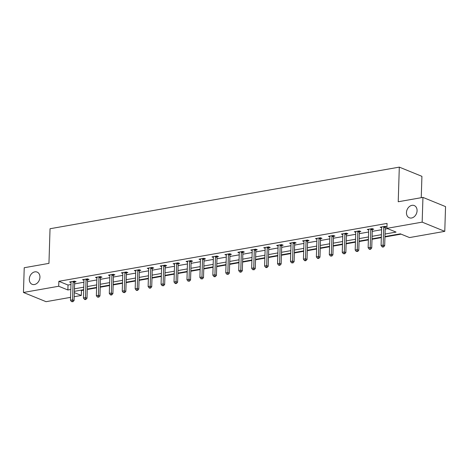 <?xml version="1.0" encoding="UTF-8"?>
<svg xmlns="http://www.w3.org/2000/svg" width="469" height="469" viewBox="0 0 469 469"><rect width="100%" height="100%" fill="white"/><g stroke="black" fill="none" stroke-linecap="round" stroke-linejoin="round"><path stroke-width="0.7" d="M39.935 277.261A6.595 5.071 112.2 0 1 32.132 284.308A6.595 5.071 112.2 0 1 29.313 279.131A6.595 5.071 112.2 0 1 37.115 272.084A6.595 5.071 112.2 0 1 39.935 277.261M417.076 210.733A6.595 5.071 112.2 0 1 409.279 217.78A6.595 5.071 112.2 0 1 406.459 212.604A6.595 5.071 112.2 0 1 414.256 205.563A6.595 5.071 112.2 0 1 417.076 210.733M421.244 197.695L421.918 176.338L399.307 167.128L50.036 228.737L48.952 263.367L24.23 267.729L23.45 292.468L58.707 286.248L67.876 289.983L70.807 289.467M399.307 167.128L398.222 201.758L422.944 197.396L445.55 206.612L444.77 231.352L409.513 237.572L400.35 233.838L384.967 236.546M80.732 290.211L81.471 290.516L83.658 290.129M87.287 289.49L96.602 287.849M100.231 287.204L109.541 285.562M113.17 284.923L122.485 283.282M126.114 282.643L135.424 280.995M139.059 280.356L148.368 278.715M151.997 278.076L161.313 276.434M164.941 275.79L174.251 274.148M177.88 273.509L187.195 271.868M190.824 271.229L200.134 269.581M203.769 268.942L213.078 267.301M216.707 266.662L226.023 265.02M229.652 264.375L238.961 262.734M242.59 262.095L251.906 260.453M255.535 259.814L264.844 258.167M268.473 257.528L277.789 255.886M281.418 255.247L290.733 253.606M294.362 252.961L303.672 251.32M307.301 250.681L316.616 249.039M320.245 248.4L329.555 246.753M333.183 246.114L342.499 244.472M346.128 243.833L355.443 242.192M359.072 241.547L368.382 239.905M372.011 239.266L381.326 237.625M384.955 236.98L401.089 234.137M81.471 290.516L81.319 295.464L74.19 296.719M70.561 297.358L46.056 301.684L23.45 292.468M385.049 234.037L396.071 232.091L386.907 228.356L387.06 223.408L58.865 281.3L68.028 285.035L70.966 284.519M74.594 283.88L83.904 282.238M87.533 281.593L96.849 279.952M100.477 279.313L109.787 277.671M113.422 277.032L122.731 275.385M126.36 274.746L135.676 273.105M139.305 272.466L148.614 270.824M152.243 270.179L161.559 268.538M165.188 267.899L174.497 266.257M178.132 265.612L187.442 263.971M191.071 263.332L200.386 261.69M204.015 261.051L213.325 259.404M216.954 258.765L226.269 257.123M229.898 256.484L239.208 254.843M242.842 254.198L252.152 252.557M255.781 251.917L265.096 250.276M268.725 249.637L278.035 247.99M281.664 247.351L290.979 245.709M294.608 245.07L303.918 243.429M307.553 242.784L316.862 241.142M320.491 240.503L329.807 238.862M333.436 238.223L342.745 236.575M346.374 235.936L355.69 234.295M359.318 233.656L368.628 232.014M372.263 231.369L381.573 229.728M385.201 229.089L387.646 228.655M385.371 227.184L386.714 226.949L385.184 226.328L380.207 227.201L381.631 227.787M372.427 229.47L373.77 229.23L372.245 228.608L367.268 229.488L368.693 230.068M359.489 231.75L360.831 231.516L359.301 230.895L354.324 231.768L355.748 232.348M346.544 234.037L347.887 233.797L346.362 233.175L341.379 234.054L342.81 234.635M333.6 236.317L334.948 236.083L333.418 235.456L328.441 236.335L329.865 236.915M320.661 238.598L322.004 238.363L320.474 237.742L315.496 238.621L316.921 239.202M307.717 240.884L309.059 240.644L307.535 240.022L302.558 240.902L303.982 241.482M294.778 243.165L296.121 242.93L294.591 242.309L289.613 243.182L291.038 243.763M281.834 245.451L283.176 245.211L281.652 244.589L276.675 245.469L278.099 246.049M268.889 247.732L270.238 247.497L268.708 246.87L263.73 247.749L265.155 248.33M255.951 250.012L257.293 249.778L255.763 249.156L250.786 250.036L252.211 250.616M243.006 252.299L244.349 252.058L242.825 251.437L237.847 252.316L239.272 252.897M230.068 254.579L231.41 254.345L229.88 253.723L224.903 254.597L226.328 255.177M217.124 256.865L218.466 256.625L216.942 256.004L211.965 256.883L213.389 257.463M204.185 259.146L205.528 258.911L203.997 258.284L199.02 259.164L200.445 259.744M191.241 261.426L192.583 261.192L191.053 260.571L186.076 261.45L187.5 262.03M178.296 263.713L179.639 263.472L178.114 262.851L173.137 263.73L174.562 264.311M165.358 265.993L166.7 265.759L165.17 265.137L160.193 266.011L161.617 266.597M152.413 268.28L153.756 268.039L152.232 267.418L147.254 268.297L148.679 268.878M139.475 270.56L140.817 270.326L139.287 269.698L134.31 270.578L135.734 271.158M126.53 272.841L127.873 272.606L126.343 271.985L121.365 272.864L122.796 273.445M113.586 275.127L114.928 274.887L113.404 274.265L108.427 275.145L109.852 275.725M100.647 277.408L101.99 277.173L100.46 276.552L95.483 277.425L96.907 278.011M87.703 279.694L89.046 279.454L87.521 278.832L82.544 279.712L83.969 280.292M74.764 281.975L76.107 281.74L74.577 281.119L69.6 281.992L71.024 282.573M422.944 197.396L422.164 222.136L444.77 231.352M58.865 281.3L58.707 286.248M386.907 228.356L422.164 222.136M74.436 288.828L83.752 287.18M87.381 286.541L96.69 284.9M100.325 284.261L109.635 282.619M113.264 281.975L122.579 280.333M126.208 279.694L135.518 278.053M139.146 277.413L148.462 275.766M152.091 275.127L161.4 273.486M165.035 272.847L174.345 271.205M177.974 270.56L187.289 268.919M190.918 268.28L200.228 266.638M203.857 265.999L213.172 264.352M216.801 263.713L226.111 262.071M229.74 261.432L239.055 259.791M242.684 259.146L252 257.504M255.628 256.865L264.938 255.224M268.567 254.585L277.883 252.938M281.511 252.299L290.821 250.657M294.45 250.018L303.765 248.377M307.394 247.732L316.71 246.09M320.339 245.451L329.648 243.81M333.277 243.171L342.593 241.523M346.222 240.884L355.531 239.243M359.16 238.604L368.476 236.962M372.105 236.317L381.42 234.676M74.319 292.609L81.319 295.464M381.338 237.191L372.028 238.832M368.394 239.471L359.084 241.113M355.455 241.752L346.14 243.399M342.511 244.038L333.201 245.68M329.572 246.319L320.257 247.96M316.628 248.605L307.318 250.247M303.683 250.886L294.374 252.527M290.745 253.166L281.429 254.814M277.8 255.453L268.491 257.094M264.862 257.733L255.546 259.375M251.917 260.019L242.608 261.661M238.973 262.3L229.663 263.941M226.035 264.58L216.719 266.228M213.09 266.867L203.781 268.508M200.152 269.147L190.836 270.789M187.207 271.434L177.898 273.075M174.263 273.714L164.953 275.356M161.324 275.995L152.009 277.642M148.38 278.281L139.07 279.923M135.441 280.562L126.126 282.203M122.497 282.848L113.187 284.49M109.553 285.129L100.243 286.77M96.614 287.415L87.298 289.056M83.67 289.695L74.36 291.337M68.028 285.035L67.876 289.983M383.841 226.562L383.789 226.715A1.032 0.791 -67.8 0 0 383.718 227.096L383.15 245.105L381.08 245.475L381.643 227.465A1.032 0.791 -67.8 0 0 381.596 227.102L381.549 226.967M385.612 226.498L385.319 227.342A1.032 0.791 -67.8 0 0 385.248 227.717L384.68 245.727L383.15 245.105L382.95 246.688L382.118 246.835L382.727 247.087L383.56 246.94L382.95 246.688M383.56 246.94L384.68 245.727M381.08 245.475L382.118 246.835M370.903 228.849L370.85 229.001A1.032 0.791 -67.8 0 0 370.774 229.382L370.211 247.392L368.136 247.755L368.704 229.746A1.032 0.791 -67.8 0 0 368.652 229.388L368.611 229.247M372.667 228.784L372.374 229.622A1.032 0.791 -67.8 0 0 372.304 230.003L371.735 248.013L370.211 247.392L370.006 248.975L369.173 249.115L369.789 249.367L370.616 249.221L370.006 248.975M370.616 249.221L371.735 248.013M368.136 247.755L369.173 249.115M357.958 231.129L357.906 231.281A1.032 0.791 -67.8 0 0 357.835 231.663L357.267 249.672L355.191 250.036L355.76 232.026A1.032 0.791 -67.8 0 0 355.713 231.668L355.666 231.534M359.723 231.065L359.436 231.903A1.032 0.791 -67.8 0 0 359.36 232.284L358.797 250.294L357.267 249.672L357.061 251.255L356.235 251.402L357.677 251.501L357.061 251.255M357.677 251.501L358.797 250.294M355.191 250.036L356.235 251.402M345.02 233.41L344.961 233.568A1.032 0.791 -67.8 0 0 344.891 233.943L344.328 251.953L342.253 252.322L342.816 234.312A1.032 0.791 -67.8 0 0 342.769 233.955L342.728 233.814M346.784 233.345L346.491 234.189A1.032 0.791 -67.8 0 0 346.421 234.57L345.852 252.58L344.328 251.953L344.123 253.536L343.29 253.682L344.733 253.788L344.123 253.536M344.733 253.788L345.852 252.58M342.253 252.322L343.29 253.682M332.075 235.696L332.023 235.848A1.032 0.791 -67.8 0 0 331.952 236.229L331.384 254.239L329.308 254.603L329.877 236.593A1.032 0.791 -67.8 0 0 329.83 236.235L329.783 236.1M333.84 235.631L333.547 236.47A1.032 0.791 -67.8 0 0 333.477 236.851L332.914 254.86L331.384 254.239L331.178 255.822L330.352 255.968L331.788 256.068L331.178 255.822M331.788 256.068L332.914 254.86M329.308 254.603L330.352 255.968M319.131 237.976L319.078 238.129A1.032 0.791 -67.8 0 0 319.008 238.51L318.439 256.52L316.37 256.889L316.933 238.879A1.032 0.791 -67.8 0 0 316.886 238.516L316.839 238.381M320.902 237.912L320.608 238.756A1.032 0.791 -67.8 0 0 320.538 239.131L319.969 257.141L318.439 256.52L318.24 258.102L317.407 258.249L318.017 258.501L318.85 258.355L318.24 258.102M318.85 258.355L319.969 257.141M316.37 256.889L317.407 258.249M306.193 240.263L306.14 240.415A1.032 0.791 -67.8 0 0 306.064 240.796L305.501 258.806L303.425 259.169L303.994 241.16A1.032 0.791 -67.8 0 0 303.941 240.802L303.9 240.667M307.957 240.198L307.664 241.037A1.032 0.791 -67.8 0 0 307.594 241.418L307.025 259.427L305.501 258.806L305.296 260.389L304.463 260.535L305.079 260.782L305.905 260.635L305.296 260.389M305.905 260.635L307.025 259.427M303.425 259.169L304.463 260.535M293.248 242.543L293.195 242.696A1.032 0.791 -67.8 0 0 293.125 243.077L292.556 261.086L290.481 261.45L291.05 243.44A1.032 0.791 -67.8 0 0 291.003 243.083L290.956 242.948M295.013 242.479L294.725 243.317A1.032 0.791 -67.8 0 0 294.649 243.698L294.086 261.708L292.556 261.086L292.351 262.669L291.525 262.816L292.967 262.916L292.351 262.669M292.967 262.916L294.086 261.708M290.481 261.45L291.525 262.816M280.31 244.824L280.251 244.982A1.032 0.791 -67.8 0 0 280.181 245.357L279.618 263.367L277.542 263.736L278.105 245.727A1.032 0.791 -67.8 0 0 278.058 245.369L278.017 245.228M282.074 244.759L281.781 245.604A1.032 0.791 -67.8 0 0 281.711 245.985L281.142 263.994L279.618 263.367L279.413 264.95L278.58 265.096L279.19 265.348L280.022 265.202L279.413 264.95M280.022 265.202L281.142 263.994M277.542 263.736L278.58 265.096M267.365 247.11L267.312 247.263A1.032 0.791 -67.8 0 0 267.242 247.644L266.673 265.653L264.598 266.017L265.167 248.007A1.032 0.791 -67.8 0 0 265.12 247.65L265.073 247.515M269.13 247.046L268.837 247.884A1.032 0.791 -67.8 0 0 268.766 248.265L268.204 266.275L266.673 265.653L266.468 267.236L265.642 267.383L266.251 267.629L267.078 267.482L266.468 267.236M267.078 267.482L268.204 266.275M264.598 266.017L265.642 267.383M254.421 249.391L254.368 249.543A1.032 0.791 -67.8 0 0 254.298 249.924L253.729 267.934L251.66 268.303L252.222 250.294A1.032 0.791 -67.8 0 0 252.175 249.93L252.129 249.795M256.191 249.326L255.898 250.17A1.032 0.791 -67.8 0 0 255.828 250.546L255.259 268.555L253.729 267.934L253.53 269.517L252.697 269.663L254.139 269.769L253.53 269.517M254.139 269.769L255.259 268.555M251.66 268.303L252.697 269.663M241.482 251.677L241.429 251.83A1.032 0.791 -67.8 0 0 241.353 252.211L240.79 270.22L238.715 270.584L239.284 252.574A1.032 0.791 -67.8 0 0 239.231 252.216L239.19 252.082M243.247 251.613L242.954 252.451A1.032 0.791 -67.8 0 0 242.883 252.832L242.315 270.842L240.79 270.22L240.585 271.803L239.753 271.95L240.368 272.196L241.195 272.049L240.585 271.803M241.195 272.049L242.315 270.842M238.715 270.584L239.753 271.95M228.538 253.958L228.485 254.11A1.032 0.791 -67.8 0 0 228.415 254.491L227.846 272.501L225.771 272.864L226.339 254.855A1.032 0.791 -67.8 0 0 226.293 254.497L226.246 254.362M230.302 253.893L230.015 254.731A1.032 0.791 -67.8 0 0 229.939 255.113L229.376 273.122L227.846 272.501L227.641 274.084L226.814 274.23L228.256 274.336L227.641 274.084M228.256 274.336L229.376 273.122M225.771 272.864L226.814 274.23M215.599 256.238L215.541 256.396A1.032 0.791 -67.8 0 0 215.47 256.772L214.908 274.781L212.832 275.151L213.395 257.141A1.032 0.791 -67.8 0 0 213.348 256.783L213.307 256.643M217.364 256.174L217.071 257.018A1.032 0.791 -67.8 0 0 217 257.399L216.432 275.409L214.908 274.781L214.702 276.364L213.87 276.511L214.485 276.763L215.312 276.616L214.702 276.364M215.312 276.616L216.432 275.409M212.832 275.151L213.87 276.511M202.655 258.525L202.602 258.677A1.032 0.791 -67.8 0 0 202.532 259.058L201.963 277.068L199.888 277.431L200.456 259.421A1.032 0.791 -67.8 0 0 200.41 259.064L200.363 258.929M204.42 258.46L204.126 259.298A1.032 0.791 -67.8 0 0 204.056 259.679L203.493 277.689L201.963 277.068L201.758 278.65L200.931 278.797L202.368 278.897L201.758 278.65M202.368 278.897L203.493 277.689M199.888 277.431L200.931 278.797M189.711 260.805L189.658 260.957A1.032 0.791 -67.8 0 0 189.587 261.339L189.019 279.348L186.949 279.717L187.512 261.708A1.032 0.791 -67.8 0 0 187.465 261.344L187.418 261.21M191.481 260.741L191.188 261.585A1.032 0.791 -67.8 0 0 191.118 261.96L190.549 279.97L189.019 279.348L188.819 280.931L187.987 281.078L189.429 281.183L188.819 280.931M189.429 281.183L190.549 279.97M186.949 279.717L187.987 281.078M176.772 263.091L176.719 263.244A1.032 0.791 -67.8 0 0 176.643 263.625L176.08 281.635L174.005 281.998L174.574 263.988A1.032 0.791 -67.8 0 0 174.521 263.631L174.48 263.496M178.537 263.027L178.243 263.865A1.032 0.791 -67.8 0 0 178.173 264.246L177.604 282.256L176.08 281.635L175.875 283.217L175.043 283.364L175.658 283.61L176.485 283.464L175.875 283.217M176.485 283.464L177.604 282.256M174.005 281.998L175.043 283.364M163.828 265.372L163.775 265.524A1.032 0.791 -67.8 0 0 163.704 265.905L163.136 283.915L161.06 284.278L161.629 266.275A1.032 0.791 -67.8 0 0 161.582 265.911L161.535 265.776M165.592 265.307L165.305 266.152A1.032 0.791 -67.8 0 0 165.229 266.527L164.666 284.536L163.136 283.915L162.931 285.498L162.104 285.644L163.546 285.75L162.931 285.498M163.546 285.75L164.666 284.536M161.06 284.278L162.104 285.644M150.889 267.652L150.83 267.811A1.032 0.791 -67.8 0 0 150.76 268.192L150.197 286.196L148.122 286.565L148.685 268.555A1.032 0.791 -67.8 0 0 148.638 268.198L148.597 268.057M152.654 267.594L152.361 268.432A1.032 0.791 -67.8 0 0 152.29 268.813L151.722 286.823L150.197 286.196L149.992 287.778L149.16 287.925L149.775 288.177L150.602 288.03L149.992 287.778M150.602 288.03L151.722 286.823M148.122 286.565L149.16 287.925M137.945 269.939L137.892 270.091A1.032 0.791 -67.8 0 0 137.822 270.472L137.253 288.482L135.178 288.845L135.746 270.836A1.032 0.791 -67.8 0 0 135.699 270.478L135.652 270.343M139.709 269.874L139.416 270.713A1.032 0.791 -67.8 0 0 139.346 271.094L138.783 289.103L137.253 288.482L137.048 290.065L136.221 290.211L136.831 290.458L137.657 290.311L137.048 290.065M137.657 290.311L138.783 289.103M135.178 288.845L136.221 290.211M125 272.219L124.947 272.378A1.032 0.791 -67.8 0 0 124.877 272.753L124.308 290.762L122.239 291.132L122.802 273.122A1.032 0.791 -67.8 0 0 122.755 272.765L122.708 272.624M126.771 272.155L126.478 272.999A1.032 0.791 -67.8 0 0 126.407 273.38L125.839 291.384L124.308 290.762L124.109 292.345L123.277 292.492L124.719 292.597L124.109 292.345M124.719 292.597L125.839 291.384M122.239 291.132L123.277 292.492M112.062 274.506L112.009 274.658A1.032 0.791 -67.8 0 0 111.933 275.039L111.37 293.049L109.295 293.412L109.863 275.403A1.032 0.791 -67.8 0 0 109.81 275.045L109.769 274.91M113.826 274.441L113.533 275.28A1.032 0.791 -67.8 0 0 113.463 275.661L112.894 293.67L111.37 293.049L111.165 294.632L110.338 294.778L110.948 295.024L111.774 294.878L111.165 294.632M111.774 294.878L112.894 293.67M109.295 293.412L110.338 294.778M99.117 276.786L99.065 276.939A1.032 0.791 -67.8 0 0 98.994 277.32L98.426 295.329L96.35 295.699L96.919 277.689A1.032 0.791 -67.8 0 0 96.872 277.326L96.825 277.191M100.888 276.722L100.595 277.566A1.032 0.791 -67.8 0 0 100.518 277.941L99.956 295.951L98.426 295.329L98.22 296.912L97.394 297.059L98.836 297.164L98.22 296.912M98.836 297.164L99.956 295.951M96.35 295.699L97.394 297.059M86.179 279.073L86.12 279.225A1.032 0.791 -67.8 0 0 86.05 279.606L85.487 297.616L83.412 297.979L83.974 279.97A1.032 0.791 -67.8 0 0 83.928 279.612L83.887 279.471M87.943 279.008L87.65 279.846A1.032 0.791 -67.8 0 0 87.58 280.228L87.011 298.237L85.487 297.616L85.282 299.199L84.449 299.339L85.065 299.591L85.891 299.445L85.282 299.199M85.891 299.445L87.011 298.237M83.412 297.979L84.449 299.339M73.234 281.353L73.182 281.506A1.032 0.791 -67.8 0 0 73.111 281.887L72.543 299.896L70.467 300.26L71.036 282.25A1.032 0.791 -67.8 0 0 70.989 281.892L70.942 281.758M74.999 281.289L74.706 282.127A1.032 0.791 -67.8 0 0 74.635 282.508L74.073 300.518L72.543 299.896L72.337 301.479L71.511 301.626L72.947 301.725L72.337 301.479M72.947 301.725L74.073 300.518M70.467 300.26L71.511 301.626M383.789 226.715L385.319 227.342M383.718 227.096L385.248 227.717M370.85 229.001L372.374 229.622M370.774 229.382L372.304 230.003M357.906 231.281L359.436 231.903M357.835 231.663L359.36 232.284M344.961 233.568L346.491 234.189M344.891 233.943L346.421 234.57M332.023 235.848L333.547 236.47M331.952 236.229L333.477 236.851M319.078 238.129L320.608 238.756M319.008 238.51L320.538 239.131M306.14 240.415L307.664 241.037M306.064 240.796L307.594 241.418M293.195 242.696L294.725 243.317M293.125 243.077L294.649 243.698M280.251 244.982L281.781 245.604M280.181 245.357L281.711 245.985M267.312 247.263L268.837 247.884M267.242 247.644L268.766 248.265M254.368 249.543L255.898 250.17M254.298 249.924L255.828 250.546M241.429 251.83L242.954 252.451M241.353 252.211L242.883 252.832M228.485 254.11L230.015 254.731M228.415 254.491L229.939 255.113M215.541 256.396L217.071 257.018M215.47 256.772L217 257.399M202.602 258.677L204.126 259.298M202.532 259.058L204.056 259.679M189.658 260.957L191.188 261.585M189.587 261.339L191.118 261.96M176.719 263.244L178.243 263.865M176.643 263.625L178.173 264.246M163.775 265.524L165.305 266.152M163.704 265.905L165.229 266.527M150.83 267.811L152.361 268.432M150.76 268.192L152.29 268.813M137.892 270.091L139.416 270.713M137.822 270.472L139.346 271.094M124.947 272.378L126.478 272.999M124.877 272.753L126.407 273.38M112.009 274.658L113.533 275.28M111.933 275.039L113.463 275.661M99.065 276.939L100.595 277.566M98.994 277.32L100.518 277.941M86.12 279.225L87.65 279.846M86.05 279.606L87.58 280.228M73.182 281.506L74.706 282.127M73.111 281.887L74.635 282.508"/></g></svg>
